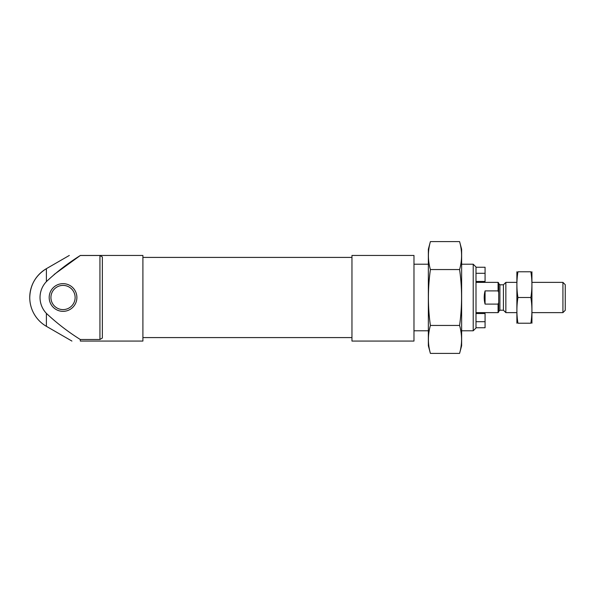 <?xml version="1.0" encoding="UTF-8"?>
<svg xmlns="http://www.w3.org/2000/svg" width="595" height="595" viewBox="0 0 595 595"><rect width="100%" height="100%" fill="white"/><g stroke="black" fill="none" stroke-linecap="round" stroke-linejoin="round"><path stroke-width="0.89" d="M476 281.465L485.074 281.465L485.074 267.244L476 267.244M485.074 273.298L476 273.298M142.904 341.069L80.31 341.069C69.496 341.069 69.496 341.069 80.31 341.069L80.31 339.507C68.142 331.884 56.83 323.174 46.388 313.379A23.004 23.004 0 0 1 46.388 281.621C56.8 271.848 68.113 263.139 80.31 255.493L80.31 255.448C66.238 255.448 66.238 255.448 80.31 255.448C66.238 255.448 66.238 255.448 80.31 255.448L142.904 255.448L142.904 341.069M80.31 339.507L99.938 339.507L102.362 338.027L102.362 256.973L99.938 255.493L80.31 255.493M80.295 255.508L54.152 274.466M413.979 341.069L413.979 255.448L351.957 255.448L351.957 341.069L413.979 341.069M46.388 281.621L46.388 268.68C35.715 275.321 30.167 284.931 29.75 297.5A33.283 33.283 0 0 0 46.388 326.32L46.388 313.379M49.184 297.5A13.849 13.849 0 0 0 69.957 309.497A13.849 13.849 0 0 0 69.957 285.503A13.849 13.849 0 0 0 49.184 297.5M50.925 297.5A12.101 12.101 0 0 0 69.079 307.979A12.101 12.101 0 0 0 69.079 287.021A12.101 12.101 0 0 0 50.925 297.5M476 327.756L485.074 327.756L485.074 313.535L476 313.535M485.074 321.702L476 321.702M473.218 264.217L473.218 330.783L476 327.994L476 267.006L473.218 264.217L461.631 264.217M498.662 302.639L498.082 304.097L498.082 312.628L498.692 312.025L498.692 282.975L498.082 282.372L476 282.372M498.692 292.45L498.082 290.903L498.082 282.372M498.082 304.097L485.074 304.097L485.074 290.903C483.921 295.299 483.921 299.702 485.074 304.097M498.082 290.903L485.074 290.903M498.692 283.584L499.904 284.797L503.43 284.797L505.854 282.372L505.854 312.628L516.847 312.628M562.929 282.372L562.929 312.628L565.25 310.307L565.25 284.693L562.929 282.372L531.967 282.372M516.847 282.372L505.854 282.372M505.854 312.628L503.43 310.203L503.43 284.797M531.93 323.219L531.93 271.781M530.866 323.219C532.265 323.219 532.265 323.219 530.866 323.219L517.947 323.219C516.549 323.219 516.549 323.219 517.947 323.219C516.549 314.643 516.549 306.075 517.947 297.5C516.549 288.925 516.549 280.357 517.947 271.781C516.549 271.781 516.549 271.781 517.947 271.781L530.866 271.781C532.265 271.781 532.265 271.781 530.866 271.781C532.265 280.357 532.265 288.925 530.866 297.5C532.265 306.075 532.265 314.643 530.866 323.219M530.866 297.5L517.947 297.5M516.884 323.219L516.884 271.781M430.393 241.607L428.348 249.246L428.348 345.755L430.393 353.393C427.753 344.081 427.753 334.762 430.393 325.45C427.76 307.057 427.76 288.426 430.393 269.55C427.753 260.238 427.753 250.919 430.393 241.607L459.585 241.607C462.226 250.919 462.226 260.238 459.585 269.55C462.218 287.943 462.218 306.574 459.585 325.45C462.226 334.762 462.226 344.081 459.585 353.393L430.393 353.393M430.393 269.55L459.585 269.55M430.393 325.45L459.585 325.45M459.585 241.607L461.631 249.246L461.631 345.755L459.585 353.393M99.938 339.507L99.938 255.493M503.43 310.203L499.904 310.203L499.904 284.797M29.75 297.5A33.283 33.283 0 0 1 46.388 268.68L69.31 255.448M46.388 326.32L71.928 341.069M351.957 257.412L142.904 257.412M351.957 337.588L142.904 337.588M428.348 264.217L413.979 264.217M473.218 330.783L461.631 330.783M428.348 330.783L413.979 330.783M498.082 312.628L476 312.628M499.904 310.203L498.692 311.416M562.929 312.628L531.967 312.628"/></g></svg>
